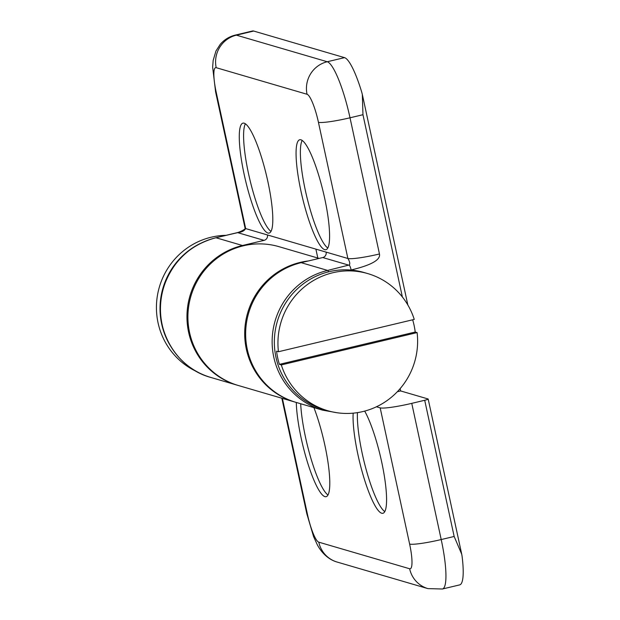 <?xml version="1.0" encoding="UTF-8"?>
<svg xmlns="http://www.w3.org/2000/svg" width="620" height="620" viewBox="0 0 620 620"><rect width="100%" height="100%" fill="white"/><g stroke="black" fill="none" stroke-linecap="round" stroke-linejoin="round"><path stroke-width="0.93" d="M295.577 402.24A72.323 70.587 -73.7 0 1 295.104 402.109A72.323 70.587 -73.7 0 1 245.016 326.74A72.323 70.587 -73.7 0 1 308.357 260.966M400.132 388.639L400.636 390.941L397.343 391.724M319.091 258.408L278.946 246.659A72.323 70.587 106.3 0 0 190.89 296.252A72.323 70.587 106.3 0 0 238.32 385.493L295.104 402.109M400.636 390.941L428.079 398.97A4.518 0.48 167.8 0 1 428.18 399.048A4.518 0.48 167.8 0 1 424.708 400.272L411.757 403.357A27.125 2.875 167.8 0 1 380.176 407.859L376.456 406.774M380.176 407.859L409.626 544.058A27.125 2.875 -12.2 0 0 441.207 539.555A54.242 10.338 -103.4 0 1 442.409 589L459.676 584.893A54.242 10.338 -103.4 0 0 462.078 556.233L461.737 554.257L454.158 536.471L441.207 539.555L411.757 403.357M300.692 403.744A56.505 10.773 -103.4 0 0 311.062 458.846A56.505 10.773 -103.4 0 0 327.988 494.993M313.898 407.611A56.505 10.773 76.6 0 1 328.321 464.574A56.505 10.773 76.6 0 1 326.112 496.682A56.505 10.773 76.6 0 1 307.923 463.69A56.505 10.773 76.6 0 1 296.29 402.457M384.772 511.608A56.505 10.773 76.6 0 1 366.242 469.882A56.505 10.773 76.6 0 1 357.446 412.625M364.676 411.099A56.505 10.773 76.6 0 1 383.617 471.774A56.505 10.773 76.6 0 1 382.897 513.298A56.505 10.773 76.6 0 1 363.382 475.982A56.505 10.773 76.6 0 1 353.16 413.16M237.847 385.353A72.323 70.587 -73.7 0 1 237.375 385.214A72.323 70.587 -73.7 0 1 187.008 314.053A72.323 70.587 -73.7 0 1 242.482 245.504L264.074 240.366A4.518 4.41 106.3 0 0 267.437 234.949L326.112 252.115A4.518 4.41 -73.7 0 1 322.749 257.54L301.165 262.678A72.323 70.587 106.3 0 0 245.69 331.219A72.323 70.587 106.3 0 0 296.05 402.388L322.547 410.138L337.102 412.75M350.75 270.056L351.145 269.964C371.287 265.166 380.726 259.842 379.463 253.983L350.013 117.792L362.964 114.708L362.328 94.457L361.786 92.334A54.242 10.338 -103.4 0 0 344.526 57.637L253.673 31.047A54.242 10.338 -103.4 0 0 252.511 31L235.244 35.108A54.242 10.338 -103.4 0 1 236.406 35.162A27.125 26.466 106.3 0 0 216.202 67.689L307.055 94.271A27.125 5.169 76.6 0 1 318.432 122.295L347.882 258.486A27.125 2.875 -12.2 0 0 379.463 253.983M315.89 249.124L317.82 258.036M245.063 228.144A27.125 2.875 -12.2 0 0 245.667 228.578L216.225 92.38A27.125 2.875 167.8 0 1 215.613 91.954L245.063 228.144C246.295 228.679 241.141 231.578 237.476 232.608A4.518 0.86 -103.4 0 0 237.39 232.655M302.18 140.422A56.505 10.773 -103.4 0 0 306.66 196.191A56.505 10.773 -103.4 0 0 327.779 248M324.694 249.643A56.505 10.773 76.6 0 1 301.653 194.238A56.505 10.773 76.6 0 1 299.739 139.756A56.505 10.773 76.6 0 1 323.299 192.231A56.505 10.773 76.6 0 1 325.903 249.697A56.505 10.773 76.6 0 1 324.694 249.643M270.994 231.384A56.505 10.773 76.6 0 1 249.876 179.575A56.505 10.773 76.6 0 1 245.388 123.806M267.91 233.027A56.505 10.773 76.6 0 1 244.869 177.622A56.505 10.773 76.6 0 1 242.955 123.14A56.505 10.773 76.6 0 1 266.515 175.615A56.505 10.773 76.6 0 1 269.119 233.081A56.505 10.773 76.6 0 1 267.91 233.027M326.112 252.115L347.882 258.486C349.634 261.284 350.153 263.438 349.44 264.926L327.662 270.428A72.323 70.587 106.3 0 0 272.188 338.977A72.323 70.587 106.3 0 0 322.547 410.138M351.145 269.964A4.518 0.86 -103.4 0 0 349.246 265.29L322.749 257.54M264.074 240.366L237.569 232.616A4.518 0.86 -103.4 0 0 237.476 232.608L215.892 237.747A4.518 0.86 76.6 0 1 215.985 237.754L237.824 232.608C241.42 232.237 243.924 231.066 245.319 229.098L245.667 228.578L267.437 234.949M197.207 371.814A71.424 69.704 -73.7 0 1 158.007 292.446A71.424 69.704 -73.7 0 1 226.06 235.329M170.12 345.387A71.424 69.704 -73.7 0 1 199.888 243.676M412.657 319.796A71.424 69.704 -73.7 0 1 415.214 332.041L417.105 332.591L281.31 364.917L279.411 364.358A71.424 69.704 -73.7 0 1 276.567 351.176L278.458 351.734L414.253 319.416A71.424 69.704 106.3 0 0 367.838 273.614A71.424 69.704 106.3 0 0 278.458 351.734M415.214 332.041L279.411 364.358M281.31 364.917A71.424 69.704 106.3 0 0 327.724 410.711A71.424 69.704 106.3 0 0 362.793 411.579A71.424 69.704 106.3 0 0 417.105 332.591M367.838 273.614L364.242 272.56A71.424 69.704 106.3 0 0 277.287 321.532A71.424 69.704 106.3 0 0 324.128 409.657L327.724 410.711M281.837 398.226L306.807 513.716A27.125 2.875 -12.2 0 0 307.412 514.143L282.387 398.389M424.708 400.272L454.158 536.471M409.626 544.058A27.125 5.169 76.6 0 1 409.642 568.757L318.788 542.167A27.125 5.169 76.6 0 1 307.412 514.143M318.788 542.167A27.125 26.466 106.3 0 0 337.071 562.038L427.932 588.62A27.125 26.466 -73.7 0 1 409.642 568.757M362.964 114.708L402.372 296.972M307.055 94.271A27.125 26.466 -73.7 0 1 327.259 61.744A54.242 10.338 -103.4 0 1 350.013 117.792A27.125 2.875 167.8 0 1 318.432 122.295M216.225 92.38A27.125 5.169 76.6 0 1 216.202 67.689M344.526 57.637L327.259 61.744L236.406 35.162L253.673 31.047M215.806 237.793A4.518 0.86 76.6 0 1 215.892 237.747C190.201 244.761 172.848 261.02 163.843 286.533C150.962 323.625 173.701 367.668 210.87 377.464A72.323 70.587 -73.7 0 1 160.51 306.296A72.323 70.587 -73.7 0 1 215.985 237.754L242.482 245.504M328.577 271.839A4.518 0.86 -103.4 0 0 327.662 270.428L301.165 262.678M428.18 399.048L461.668 553.939M306.807 513.716L313.565 536.54L316.89 543.887C319.091 548.584 325.655 558.798 337.071 562.038M442.409 589L427.932 588.62M215.613 91.954L212.644 67.1L213.172 60.404L215.954 51.018L220.201 44.377C224.231 39.688 229.245 36.596 235.244 35.108M362.406 94.806L407.844 304.986M237.375 385.214L210.87 377.464"/></g></svg>
